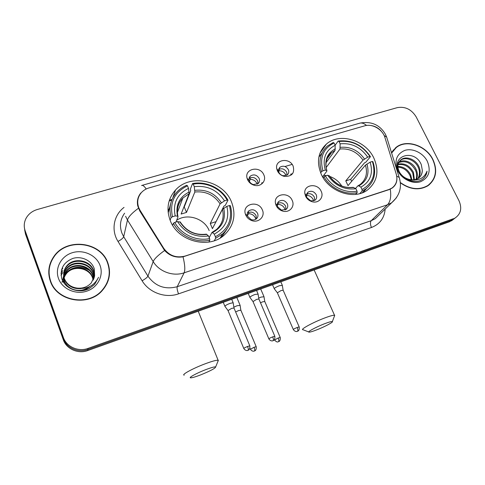 <?xml version="1.0" encoding="UTF-8"?>
<svg xmlns="http://www.w3.org/2000/svg" width="485" height="485" viewBox="0 0 485 485"><rect width="100%" height="100%" fill="white"/><g stroke="black" fill="none" stroke-linecap="round" stroke-linejoin="round"><path stroke-width="0.73" d="M321.276 174.273C328.927 191.993 354.195 200.396 367.569 189.932C377.342 181.736 379.446 171.138 373.887 158.128C365.708 140.062 339.451 132.162 326.338 144.148C317.996 152.072 316.311 162.117 321.276 174.273M170.259 220.608C177.856 241.3 208.677 249.423 224.106 235.201C233.928 225.889 236.377 214.764 231.454 201.833C223.124 180.456 190.332 173.236 175.54 190.023C167.81 198.808 166.052 209.005 170.259 220.608M262.33 209.866C265.598 216.456 258.432 223.482 251.394 220.433C248.781 219.359 246.907 217.583 245.768 215.097L245.392 214.073C241.918 203.894 258.438 199.905 262.33 209.866M247.671 216.383L251.018 219.553C253.031 220.263 254.813 220.026 256.353 218.85C257.996 217.335 258.39 215.467 257.541 213.261C255.207 209.635 252.297 208.835 248.805 210.86C247.392 212.169 246.938 213.812 247.447 215.776L247.671 216.383M292.2 200.438C295.323 206.634 289.139 213.376 282.379 210.993C279.499 210.017 277.42 208.186 276.141 205.507L275.498 203.458C273.352 193.897 288.526 191.242 292.2 200.438M277.741 206.859L281.452 210.12L286.156 209.374C287.799 207.895 288.181 206.046 287.314 203.827C285.034 200.317 282.215 199.499 278.851 201.378C277.596 202.481 277.099 203.9 277.359 205.64L277.741 206.859M321.167 191.29C324.192 197.177 318.742 203.664 312.249 201.748C309.2 200.869 306.981 199.02 305.586 196.207L304.822 193.369C303.592 184.421 317.651 182.706 321.167 191.29M306.908 197.625L310.867 200.917L315.074 200.172C316.711 198.729 317.087 196.898 316.196 194.679C313.971 191.272 311.231 190.441 307.987 192.187L306.447 195.934L306.908 197.625M263.822 174.83C266.756 180.741 260.972 187.21 254.34 185.288C251.188 184.397 248.932 182.524 247.568 179.674L247.095 178.31C244.191 168.586 260.087 165.373 263.822 174.83M249.423 181.257C250.236 182.948 251.576 184.064 253.449 184.591L258.135 183.579C259.59 182.136 259.911 180.396 259.111 178.359C256.704 174.739 253.788 173.982 250.351 176.091C249.157 177.274 248.756 178.722 249.144 180.444L249.423 181.257M293.134 166.088C294.862 173.115 291.994 176.558 284.519 176.425C281.221 175.637 278.839 173.757 277.371 170.787L276.711 168.61C274.837 159.456 289.569 157.273 293.134 166.088M278.936 172.424C279.809 174.188 281.227 175.309 283.185 175.776L287.375 174.806C288.842 173.394 289.157 171.666 288.332 169.611C285.992 166.106 283.167 165.33 279.851 167.289L278.542 171.126L278.936 172.424M248.805 210.86L247.392 213.2C250.86 211.187 253.752 211.975 256.068 215.576L256.353 218.85M277.432 203.603C280.754 201.924 283.495 202.785 285.647 206.18L285.932 209.544M306.587 194.309C309.757 192.957 312.346 193.873 314.347 197.062L314.638 200.463M249.041 178.565C252.449 176.564 255.322 177.334 257.65 180.887L258.014 183.682M278.548 169.629C281.821 167.986 284.531 168.828 286.69 172.169L287.059 175.055M140.117 210.423L138.801 207.835C136.788 202.251 137.601 197.231 141.244 192.763C143.281 190.459 145.846 188.853 148.937 187.944L364.678 125.839C372.316 123.414 382.623 129.404 384.945 137.594L396.239 174.066C397.815 179.965 396.427 184.603 392.074 187.98L389.018 189.483L185.003 256.092C176.213 258.269 169.126 255.674 163.736 248.308L140.117 210.423L139.916 211.187M168.774 209.138L167.968 209.381M50.319 281.088C56.654 301.3 88.082 306.95 102.032 290.8C109.398 282.373 111.326 273.043 107.822 262.815C100.795 241.615 66.566 237.31 53.823 256.559C48.609 264.179 47.439 272.352 50.319 281.088M108.87 278.22L109.252 272.861M400.374 182.815C410.207 189.708 419.434 190.66 428.061 185.658C436.142 179.165 437.761 170.453 432.917 159.516C426.218 145.433 406.369 138.807 396.051 147.391L391.516 152.739M429.122 184.882L430.237 183.554M395.336 147.974L395.766 147.707M396.912 178.389C396.991 182.439 395.402 185.67 392.147 188.065L389.031 189.641L183.033 256.82C175.819 257.978 169.677 255.874 164.621 250.502L139.716 210.872L137.722 205.81C136.794 200.851 137.861 196.546 140.929 192.891M370.401 125.457C374.656 125.924 378.27 127.81 381.228 131.12M24.656 229.896L25.529 234.219L63.274 339.688C66.36 349 78.109 354.202 87.694 350.558L449.486 221.778L455.463 217.741L451.456 220.245L87.876 349.485L451.456 220.245L455.439 217.759C460.974 213.703 462.138 207.986 458.925 200.602L416.185 116.909C411.498 109.367 405.199 106.276 397.294 107.634L37.375 209.496C32.477 210.951 28.797 213.733 26.335 217.832C24.038 221.978 23.644 226.283 25.147 230.751L63.341 337.396C66.463 346.811 78.358 352.08 88.058 348.4L453.451 218.686M63.274 339.688L63.305 338.548C66.409 347.909 78.23 353.147 87.876 349.485C78.23 353.147 66.409 347.909 63.305 338.548L25.341 232.497L63.305 338.548L63.341 337.396M24.462 228.144L25.341 232.497L24.462 228.144M394.281 149.35L392.977 150.483M49.337 268.405L48.803 273.843M449.486 221.778L453.469 219.293M49.118 273.795L49.755 279.348M107.531 262.906C100.583 241.93 66.718 237.662 54.102 256.692C48.93 264.24 47.772 272.34 50.622 280.991C56.897 301.003 88.015 306.587 101.82 290.588C109.095 282.246 110.998 273.019 107.531 262.906M93.211 280.124L92.641 278.111C89.325 267.411 72.623 264.98 66.263 273.873L66.281 273.298C72.659 264.392 89.392 266.829 92.72 277.553L93.338 279.875M64.353 283.404C62.838 279.002 63.505 274.862 66.36 270.982C72.792 262.009 89.676 264.483 93.035 275.292L93.817 278.814M64.014 282.979C62.953 278.857 63.723 275.05 66.342 271.564C72.756 262.609 89.604 265.071 92.956 275.862L93.702 279.081M88.525 287.156C80.504 293.522 67.433 289.903 64.414 281.142C62.886 276.699 63.559 272.528 66.433 268.617C72.926 259.584 89.968 262.088 93.356 272.994L94.193 277.723M68.185 287.144L64.396 281.712C62.874 277.281 63.547 273.11 66.415 269.211C72.895 260.196 89.895 262.694 93.278 273.576L94.108 277.996M77.206 288.114C82.856 288.623 87.536 286.908 91.247 282.967L94.636 275.735L94.272 268.823C91.72 260.487 81.438 255.71 72.805 258.444C63.456 262.367 59.764 269.036 61.734 278.451C64.754 288.83 78.964 293.977 89.119 288.666L94.575 284.452L98.552 277.323C94.023 285.944 86.912 289.539 77.206 288.114C71.028 287.241 66.784 284.149 64.475 278.833C62.929 274.352 63.614 270.145 66.518 266.21C73.065 257.111 90.258 259.657 93.684 270.654L94.484 276.608M81.043 288.605C73.126 289.145 67.603 286.083 64.456 279.415C62.917 274.946 63.596 270.745 66.493 266.817C73.035 257.735 90.186 260.269 93.599 271.242L94.417 276.893M89.846 286.544C87.53 288.727 84.705 290.121 81.371 290.733M63.535 282.27C63.317 278.936 64.232 275.947 66.281 273.298M63.486 282.191C63.438 279.087 64.359 276.317 66.263 273.873M58.509 278.487C62.207 288.957 75.539 294.947 86.645 291.2C97.818 287.599 103.942 275.425 100.001 265.301C96.218 255.122 83.384 249.248 72.356 252.709C61.268 256.013 54.641 268.066 58.509 278.487M62.019 282.403L63.614 276.007M64.711 274.207C71.671 266.52 79.861 265.21 89.288 270.284M107.064 283.434L108.579 278.129M61.389 270.345L62.807 268.181L61.516 269.824M61.001 273.358L62.765 270.533L61.013 273.055M61.086 275.425L62.723 272.552L61.061 275.195M393.177 150.647L391.995 151.908M400.343 182.512C410.11 189.453 419.301 190.429 427.909 185.452C435.9 179.026 437.5 170.405 432.711 159.583C426.079 145.645 406.442 139.086 396.227 147.579L391.625 153.084M411.28 179.796L410.061 175.685C407.285 170.326 403.223 167.483 397.882 167.143M398.112 164.124C404.557 162.833 409.667 165.567 413.444 172.314L414.384 179.759M397.997 164.67C404.266 163.736 409.188 166.507 412.765 172.993L413.802 179.832M398.858 162.19C404.102 158.637 413.19 162.487 416.197 169.568C417.633 172.86 417.73 176.079 416.482 179.22M398.634 162.639C405.454 160.195 411.08 162.736 415.506 170.259C416.857 173.327 417.015 176.37 415.991 179.389M410.716 179.717C413.699 180.171 416.294 179.65 418.5 178.159C421.047 176.279 422.314 173.654 422.308 170.277L421.295 164.657C414.596 148.228 390.649 155.746 398.912 171.163C402.702 179.517 414.214 184.009 421.362 179.99L422.211 179.456C424.993 177.468 426.6 174.697 427.042 171.156C424.26 178.098 418.816 180.953 410.716 179.717C405.781 178.892 402.016 176.34 399.422 172.06C396.942 166.816 397.494 162.675 401.083 159.632C406.236 155.594 415.875 159.401 418.998 166.779C420.75 171.023 420.507 174.867 418.264 178.316M397.464 164.761L400.41 160.353C405.557 156.322 415.178 160.111 418.294 167.483C419.974 171.478 419.822 175.176 417.846 178.571M422.308 170.277C422.18 173.212 421.216 175.594 419.41 177.425M414.596 180.141L408.425 180.105M397.852 166.47C403.459 166.513 407.758 169.362 410.734 175.018L411.868 179.85M397.621 163.16L398.44 162.469M397.591 163.318L398.191 162.899M397.761 170.69C401.889 179.189 412.668 184.385 420.556 181.711C428.922 177.765 431.177 170.962 427.327 161.299C423.181 152.987 412.729 147.895 404.86 150.368C396.409 154.091 394.044 160.862 397.761 170.69M427.703 185.894L428.952 184.688M427.042 171.156C426.576 174.151 425.369 176.595 423.423 178.492M200.699 374.881C210.478 370.892 215.461 368.242 215.661 366.915C214.564 366.654 211.181 367.594 205.519 369.74C196.407 373.214 187.774 378.003 190.829 377.827C192.515 377.736 195.801 376.754 200.699 374.881M184.203 375.154C181.057 374.917 192.6 368.551 204.537 364.035C211.721 361.331 216.243 360.07 218.117 360.24L217.904 361.446M215.388 236.716L215.625 238.299L222.488 234.012C230.818 226.246 233.43 216.801 230.326 205.682L229.453 205.543C232.836 219.456 228.144 229.848 215.388 236.716L214.285 234.097C225.531 227.95 229.714 218.699 226.853 206.349L222.433 209.344L212.436 228.647L210.254 223.482L220.093 203.882L224.494 200.869C217.353 189.968 207.277 185.234 194.279 186.67L193.212 184.142C206.149 181.602 220.851 188.55 227.095 200.075L227.968 200.22C221.481 188.138 206.07 180.856 192.545 183.566L193.212 184.142M209.211 237.65L212.006 232.376L214.285 234.097M170.12 220.263L171.096 217.595L172.466 216.746C169.495 202.469 174.497 192.157 187.459 185.822L188.526 188.362L189.114 193.727L181.111 214.055L186.507 212.406L184.251 206.968L183.87 207.04M184.251 206.968L190.72 190.563L190.405 189.029L192.545 183.566M227.968 200.22L225.276 205.397L223.912 206.137L215.94 221.881M222.136 234.637L222.833 233.715M221.566 237.116L226.786 229.356M215.625 238.299L214.315 240.699M208.847 242.045L209.841 240.16L209.599 238.578C196.486 241.542 181.014 234.394 174.788 222.403L173.412 223.245C179.874 235.837 196.128 243.343 209.841 240.16M173.412 223.245L172.636 225.295M227.095 200.075L224.494 200.869M226.853 206.349L229.453 205.543M174.788 222.403L177.528 221.56C184.846 232.879 195.17 237.68 208.495 235.952L209.599 238.578M194.279 186.67L194.837 192.03L186.507 212.406M180.371 222.227L177.528 221.56M208.495 235.952L206.367 234.146C195.328 235.498 186.598 231.412 180.177 221.894M170.623 203.797L168.21 212.909M187.459 185.822L186.804 185.246C183.057 186.767 179.82 188.95 177.098 191.793C170.532 199.08 168.531 207.683 171.096 217.595M188.526 188.362C177.11 194.085 172.672 203.27 175.206 215.91L172.466 216.746M175.206 215.91L177.486 216.177L178.025 216.759L175.988 222.033M209.174 230.611C204.482 218.468 187.222 212.915 176.661 220.281M215.849 221.724L210.254 223.482M316.559 329.927C324.35 326.951 333.662 322.046 332.37 321.567C331.649 321.319 329.121 322.016 324.78 323.665C316.147 326.951 306.362 332.298 309.169 332.14C310.345 332.11 312.807 331.37 316.559 329.927M302.876 329.745C299.985 329.497 313.013 322.392 324.38 318.099C329.861 316.026 333.25 315.08 334.535 315.268L334.395 316.208M362.028 189.532L362.095 191.048L365.939 188.829C374.305 181.972 376.627 172.927 372.904 161.687L372.371 161.475C376.257 174.151 372.807 183.506 362.028 189.532L360.888 187.143C370.382 181.748 373.462 173.418 370.128 162.166L365.447 165.124L348.024 185.628L345.769 180.881L363.022 160.129L367.691 157.158C360.676 147.155 351.486 142.711 340.13 143.839L339.027 141.529C351.807 140.165 362.107 145.148 369.934 156.473L370.467 156.691C362.307 144.809 351.534 139.601 338.148 141.068L339.027 141.529M355.487 188.483L357.821 185.864L358.791 185.9L360.888 187.143M370.467 156.691L365.866 162.148L364.52 162.857L350.631 179.353L351.698 181.305M363.113 192.442L366.605 188.325M335.141 145.209L338.148 141.068M362.095 191.048L359.779 193.606M355.566 194.394L357.124 192.648L357.057 191.132C345.714 193.618 331.649 186.913 325.374 175.964L323.968 176.789C330.491 188.283 345.265 195.322 357.124 192.648M323.968 176.789L323.198 177.801M369.934 156.473L367.691 157.158M370.128 162.166L372.371 161.475M325.374 175.964L327.727 175.243C334.911 185.603 344.308 190.102 355.917 188.738L357.057 191.132M340.13 143.839L339.979 149.004L326.162 167.519M329.388 176.025L327.727 175.243M355.917 188.738L353.141 187.325C343.726 188.435 335.772 184.567 329.266 175.715M322.113 152.884L318.851 157.17M320.652 172.848L321.555 171.635L322.955 170.811C319.385 157.831 323.089 148.549 334.074 142.972L333.207 142.511L327.399 146.033C320.245 152.654 318.299 161.184 321.555 171.635M334.074 142.972L335.177 145.288C325.52 150.332 322.228 158.601 325.308 170.096L322.955 170.811M326.065 162.675L335.05 150.465L335.177 145.288M325.308 170.096L326.896 170.611L326.823 171.211L322.598 176.801M341.786 186.028C338.87 181.457 334.856 178.256 329.739 176.437M326.514 175.612L323.713 175.327M350.631 179.353L345.769 180.881M250.145 177.856L250.333 179.347L249.357 181.099M257.232 184.203L256.983 183.554C255.595 180.863 253.382 179.462 250.333 179.347M240.105 305.404L237.05 305.75L233.849 307.175M240.869 310.224L238.65 310.533L235.649 311.964M279.069 169.301L279.221 170.726L278.651 171.641M286.041 175.588L285.768 174.873C284.38 172.23 282.197 170.847 279.221 170.726M263.992 296.759L261.112 297.087L258.717 298.099M264.786 301.518L262.694 301.809L260.493 302.779M248.478 212.509L248.629 213.691L247.423 215.679M255.813 219.238L255.401 217.965C253.994 215.201 251.739 213.776 248.629 213.691M233.218 303.058L233.146 302.749L230.017 303.386C227.453 304.356 225.767 305.259 224.961 306.09L224.985 306.478M234.006 308.048L231.678 308.351L228.029 310.564L243.767 348.418M277.935 203.282L278.057 204.409L277.335 205.47M285.156 209.975L284.719 208.623C283.307 205.901 281.088 204.5 278.057 204.409M258.075 294.122L255.055 294.431C252.552 295.383 250.86 296.28 249.981 297.129L249.963 297.554M258.893 299.045L256.698 299.33L253.006 301.567L268.854 338.827M306.538 194.515L306.617 195.4C309.569 195.497 311.758 196.88 313.171 199.553L313.625 200.899M282.325 285.404L279.475 285.695C277.026 286.629 275.328 287.526 274.377 288.393L274.322 288.842M283.167 290.266L281.1 290.533L277.359 292.788L293.31 329.479M163.736 248.308L163.481 248.987M390.267 189.15C391.334 196.425 390.419 201.633 387.521 204.767L184.112 272.825C173.121 276.717 159.207 271.703 153.175 261.585L127.47 220.032L125.579 216.268M124.621 213.206C120.238 219.262 119.334 225.901 121.911 233.127L123.693 236.704L147.949 276.153C155.333 286.344 165.088 289.86 177.219 286.708L371.231 220.693L375.238 218.711L379.215 214.849M138.437 208.253C132.029 212.97 128.373 216.892 127.47 220.032L123.693 236.704C123.093 238.135 121.201 239.705 118.013 241.427C110.877 230.139 113.708 215.104 124.039 207.404M366.569 125.451C363.877 123.19 361.386 122.499 359.088 123.372L142.081 185.361M385.169 209.065C384.387 218.08 379.816 224.222 371.462 227.489L178.529 293.855C177.261 290.479 176.825 288.096 177.219 286.708L184.112 272.825C185.294 270.024 184.93 264.689 183.033 256.82M396.736 176.17L399.185 177.425L399.767 179.341M396.494 197.686L391.698 202.724L387.521 204.767L371.231 220.693C370.122 222.203 370.2 224.47 371.462 227.489M178.529 293.855C165.573 298.566 149.162 292.722 142.105 280.76C145.288 278.966 147.24 277.432 147.949 276.153L153.175 261.585C154.327 258.844 158.146 255.152 164.621 250.502M384.168 135.588L386.66 137.091L387.333 139.256M141.559 185.512C142.699 184.943 144.245 186.101 146.197 188.992M142.105 280.76L118.013 241.427M25.147 230.751L25.529 234.219M88.058 348.4L87.694 350.558M172.054 199.426L169.417 200.208M261.567 183.021L263.161 182.542M290.533 174.273L292.607 173.648M212.145 232.309L216.571 229.441C222.391 223.937 224.343 217.238 222.433 209.344M221.354 202.766C215.037 193.315 206.204 189.168 194.861 190.326M212.66 232.551C222.379 227.119 226.058 219.014 223.706 208.241M179.802 221.797C186.258 231.569 195.285 235.771 206.889 234.394M220.093 203.882C214.049 194.915 205.634 190.963 194.837 192.03M189.126 192.024C179.268 197.128 175.388 205.179 177.486 216.177M189.114 193.727L182.857 198.074C178.11 203.179 176.467 209.259 177.922 216.316C176.425 208.987 178.068 202.906 182.857 198.074L177.389 212.478M358.039 185.755L360.131 184.506C366.048 179.62 367.824 173.163 365.447 165.124M364.496 159.001C358.306 150.332 350.249 146.44 340.325 147.331M358.791 185.9C366.993 181.123 369.703 173.824 366.927 164.009M329.163 175.667C335.487 184.615 343.713 188.556 353.832 187.483M363.022 160.129C357.105 151.896 349.424 148.192 339.979 149.004M335.384 148.792C327.048 153.296 324.168 160.547 326.751 170.544M335.05 150.465L331.51 152.702C329.012 154.806 327.32 157.455 326.429 160.662M256.232 346.793L256.189 346.684C256.589 350.952 254.425 350.825 254.874 350.788L254.54 350.94C254.928 350.346 254.77 349.121 254.061 347.278L250.405 349.273C252.164 351.946 254.552 351.079 254.098 351.11L254.419 351.007M240.809 310.067L256.189 346.684L254.061 347.278M280.245 337.542L280.203 337.439C280.627 341.646 278.487 341.531 278.93 341.495L278.602 341.64C279.039 341.034 278.905 339.821 278.196 338.003L274.504 340.009C276.171 341.701 277.305 342.319 277.893 341.87L278.475 341.713M264.725 301.373L280.203 337.439L278.196 338.003M249.866 345.975L249.811 345.847C250.23 350.279 247.974 350.152 248.447 350.115L248.102 350.267C248.49 349.649 248.314 348.382 247.58 346.466C244.986 347.533 243.731 348.224 243.822 348.539C245.622 351.298 248.084 350.425 247.623 350.449L247.974 350.34M233.934 307.872L249.811 345.847L247.58 346.466M274.862 336.384L274.813 336.269C275.25 340.634 273.025 340.518 273.491 340.476L273.146 340.634C273.588 339.997 273.443 338.736 272.715 336.851C270.115 337.912 268.848 338.615 268.902 338.942C270.703 341.652 273.128 340.785 272.679 340.809L273.013 340.706M258.032 293.843L258.844 298.887L274.813 336.269L272.715 336.851M299.233 327.036L299.184 326.926C299.645 331.231 297.444 331.122 297.905 331.079L297.566 331.237C298.063 330.588 297.942 329.333 297.208 327.472C294.613 328.539 293.328 329.242 293.352 329.582C295.147 332.249 297.541 331.388 297.099 331.419L297.42 331.316M283.101 290.109L299.184 326.926L297.208 327.472M251.018 219.553L251.394 220.433M281.452 210.12L282.379 210.993M310.867 200.917L312.249 201.748M253.449 184.591L254.34 185.288M283.185 175.776L284.519 176.425M392.074 187.98L391.674 188.38M278.626 169.271L279.851 167.289M249.06 178.45L250.351 176.091M306.744 193.854L307.987 192.187M277.499 203.373L278.851 201.378M278.542 171.126L276.711 168.61M249.144 180.444L247.095 178.31M306.447 195.934L304.822 193.369M277.359 205.64L275.498 203.458M247.447 215.776L245.392 214.073M168.059 211.454L168.635 209.805M172.836 197.771L175.54 190.023M319.948 153.26L326.338 144.148M379.355 214.709L391.698 202.724C399.695 195.643 402.186 187.21 399.185 177.425L386.66 137.091L385.369 134.187C379.797 124.772 371.352 121.074 360.04 123.093M455.439 217.759L451.456 220.857M292.128 164.391L285.047 166.494M171.757 200.147L169.186 200.905M394.632 148.986L396.051 147.391M53.829 257.08L53.823 256.559M66.336 271.564L66.36 270.982M66.415 269.211L66.433 268.617M66.493 266.817L66.512 266.21M101.717 291.127L101.82 290.588M397.748 163.202L398.409 162.493M400.41 160.353L401.083 159.632M426.909 186.373L427.909 185.452M215.661 366.915L218.365 360.319M198.219 311.212L218.117 360.24M220.281 237.935L222.488 234.012M332.37 321.567L334.723 315.341M314.134 269.957L334.535 315.268M362.362 192.751L365.939 188.829M326.896 170.611C324.241 162.123 327.866 155.212 331.51 152.702L327.066 158.777M308.769 331.983L303.155 329.776M236.819 297.475L240.033 305.126M240.827 310.073L240.063 305.144M250.363 349.164L249.957 348.188M260.694 288.981L263.925 296.499M264.743 301.379L263.949 296.511M231.697 299.3L233.146 302.749M233.958 307.884L233.176 302.767M223.252 302.307L224.876 306.223M227.944 310.424L225.022 306.496M256.553 290.454L258.002 293.831M248.211 293.419L249.866 297.311M252.927 301.434L249.999 297.566M280.803 281.821L282.252 285.131M283.119 290.121L282.276 285.144M272.546 284.762L274.225 288.623M277.287 292.667L274.352 288.854"/></g></svg>
